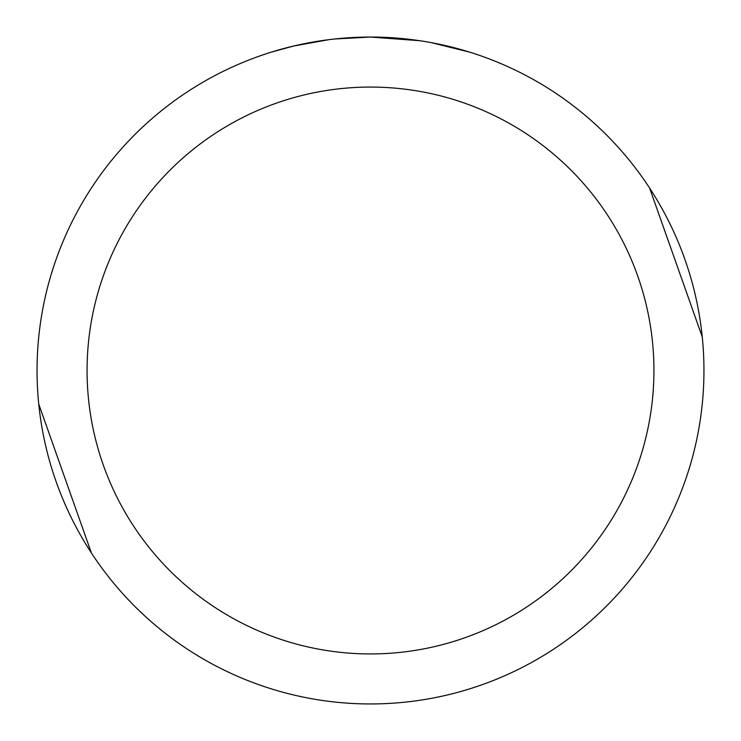 <?xml version="1.0" encoding="UTF-8"?>
<svg xmlns="http://www.w3.org/2000/svg" width="741" height="741" viewBox="0 0 741 741"><rect width="100%" height="100%" fill="white"/><g stroke="black" fill="none" stroke-linecap="round" stroke-linejoin="round"><path stroke-width="1.11" d="M370.5 87.067A283.433 283.433 0 0 1 653.933 370.5A283.433 283.433 0 0 1 370.5 653.933A283.433 283.433 0 0 1 87.067 370.5A283.433 283.433 0 0 1 370.5 87.067M419.795 40.709L370.5 37.05A333.45 333.45 0 0 1 703.95 370.5A333.45 333.45 0 0 1 370.5 703.95A333.45 333.45 0 0 1 37.05 370.5A333.45 333.45 0 0 1 370.5 37.05L334.46 39.004M377.15 37.115L381.791 37.245M411.561 39.588L412.969 39.764M702.255 336.933L649.607 188.047M431.308 42.645L469.562 52.111M332.894 39.18L328.828 39.662M271.447 52.111L293.797 45.998L328.828 39.671M346.056 37.948L347.9 37.819M320.649 40.801L326.781 39.931M38.745 404.067L91.393 552.953"/></g></svg>
